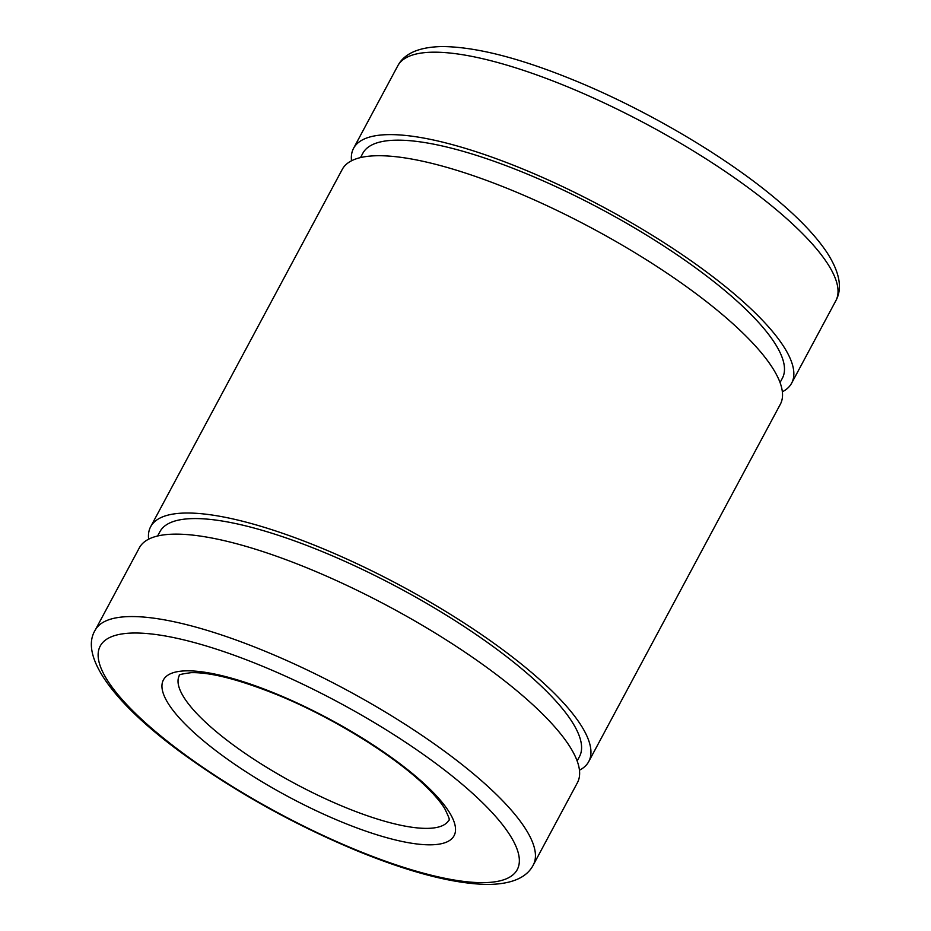 <?xml version="1.0" encoding="UTF-8"?>
<svg xmlns="http://www.w3.org/2000/svg" width="931" height="931" viewBox="0 0 931 931"><rect width="100%" height="100%" fill="white"/><g stroke="black" fill="none" stroke-linecap="round" stroke-linejoin="round"><path stroke-width="1.4" d="M351.522 160.795A248.53 66.171 28.2 0 1 353.571 148.297A248.53 66.171 28.2 0 1 563.08 186.828A248.53 66.171 28.2 0 1 788.138 354.187A248.53 66.171 28.2 0 1 791.629 383.188A248.53 66.171 28.2 0 1 782.354 391.8M360.506 157.595L362.834 153.266A238.022 63.378 28.2 0 1 563.488 190.168A238.022 63.378 28.2 0 1 779.014 350.44A238.022 63.378 28.2 0 1 782.366 378.219L780.05 382.548M148.623 539.2A248.53 66.171 28.2 0 1 150.671 526.702A248.53 66.171 28.2 0 1 360.181 565.233A248.53 66.171 28.2 0 1 585.238 732.592A248.53 66.171 28.2 0 1 588.729 761.593A248.53 66.171 28.2 0 1 579.454 770.205M150.671 526.702L342.247 169.407A248.53 66.171 28.2 0 1 551.769 207.939A248.53 66.171 28.2 0 1 776.815 375.298A248.53 66.171 28.2 0 1 780.318 404.298L588.729 761.593M157.607 536L159.934 531.671A238.022 63.378 28.2 0 1 360.588 568.573A238.022 63.378 28.2 0 1 576.114 728.845A238.022 63.378 28.2 0 1 579.466 756.624L577.15 760.953M95.148 630.24L139.347 547.812A248.53 66.171 28.2 0 1 348.869 586.355A248.53 66.171 28.2 0 1 573.915 753.703A248.53 66.171 28.2 0 1 577.418 782.703L533.219 865.132A248.53 66.171 28.2 0 0 529.727 836.119A248.53 66.171 28.2 0 0 264.206 650.874A248.53 66.171 28.2 0 0 95.148 630.24C79.449 655.843 113.117 702.858 182.057 753.191C235.206 791.792 293.591 824.366 357.225 850.887C411.246 872.964 455.05 884.147 488.624 884.45C511.841 884.054 526.713 877.607 533.219 865.132M835.829 300.76C842.66 288.366 839.727 272.317 827.031 252.604C815.649 235.543 797.914 217.074 773.824 197.186C722.665 154.639 644.531 108.962 573.752 80.113C519.731 58.036 475.939 46.853 442.365 46.55C419.136 46.946 404.275 53.393 397.758 65.868A248.53 66.171 28.2 0 1 566.816 86.502A248.53 66.171 28.2 0 1 832.326 271.759A248.53 66.171 28.2 0 1 835.829 300.76L791.629 383.188M261.169 665.677A236.59 62.994 28.2 0 1 513.912 842.02A236.59 62.994 28.2 0 1 356.317 849.991A236.59 62.994 28.2 0 1 103.562 673.637A236.59 62.994 28.2 0 1 261.169 665.677M179.38 675.429C178.217 674.789 182.115 673.869 191.099 672.671C210.29 672.135 238.743 679.409 276.495 694.503C332.018 716.975 394.825 755.844 426.223 786.776C434.742 795.109 440.898 802.371 444.692 808.539C448.765 816.894 450.185 820.7 448.963 819.978A152.94 40.72 28.2 0 1 344.935 807.258A152.94 40.72 28.2 0 1 181.545 693.258A152.94 40.72 28.2 0 1 179.38 675.429L179.392 675.406M451.744 816.51A164.892 43.908 28.2 0 1 341.898 822.061A164.892 43.908 28.2 0 1 165.741 699.158A164.892 43.908 28.2 0 1 275.588 693.595A164.892 43.908 28.2 0 1 451.744 816.51M397.758 65.868L353.571 148.297"/></g></svg>
